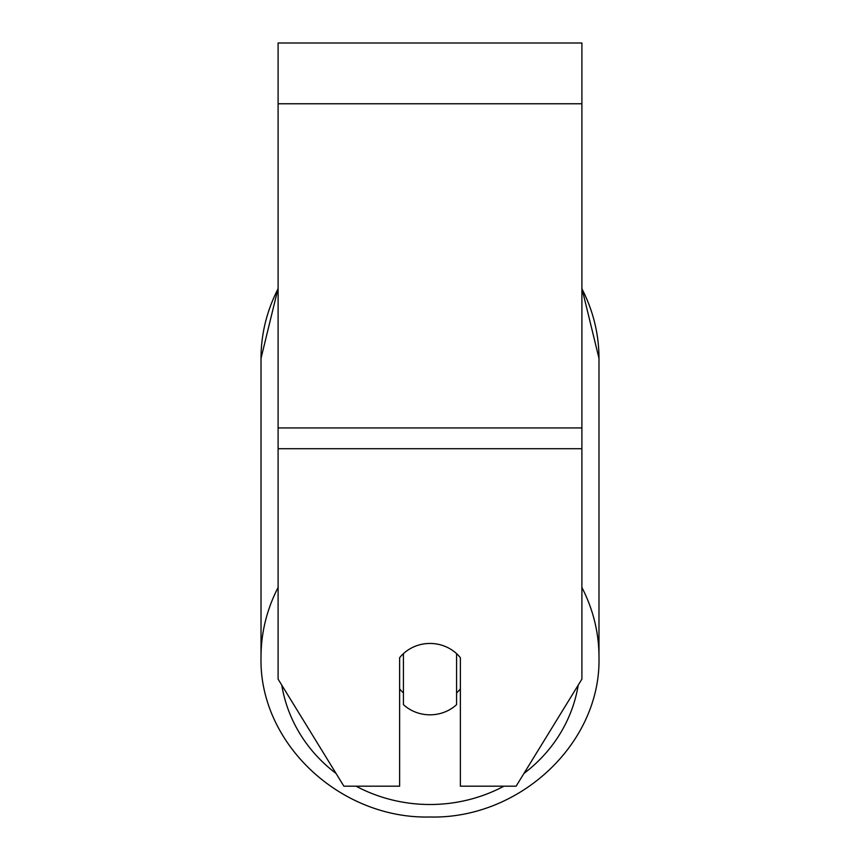 <?xml version="1.0" encoding="UTF-8"?>
<svg xmlns="http://www.w3.org/2000/svg" width="860" height="860" viewBox="0 0 860 860"><rect width="100%" height="100%" fill="white"/><g stroke="black" fill="none" stroke-linecap="round" stroke-linejoin="round"><path stroke-width="1.29" d="M581.897 448.716L581.897 43L278.102 43L278.102 679.142L343.882 786.191L399.62 786.191L399.62 657.728A37.969 35.679 0 0 1 460.379 657.728L460.379 786.191L516.118 786.191L581.897 679.142L581.897 448.716L278.102 448.716M430 714.821A37.969 35.679 0 0 1 403.415 704.63L403.415 653.654A37.969 35.679 0 0 1 430 643.463A37.969 35.679 0 0 1 456.585 653.654L456.585 704.63A37.969 35.679 0 0 1 430 714.821M403.415 692.934A37.969 35.679 0 0 1 399.62 688.86M460.379 688.86A37.969 35.679 0 0 1 456.585 692.934M581.897 103.759L278.102 103.759M581.897 427.936L278.102 427.936M278.102 587.477A168.979 158.788 180 0 0 261.021 657.062C258.763 742.965 340.098 819.247 430 817C340.098 819.247 258.763 742.965 261.021 657.062L261.021 358.34A168.979 158.788 0 0 1 278.102 288.767M503.938 786.191A149.995 140.954 0 0 1 430 804.508A149.995 140.954 0 0 1 356.062 786.191M336.023 773.419A149.995 140.954 0 0 1 281.768 685.097M578.232 685.097A149.995 140.954 0 0 1 523.976 773.419M581.897 288.767A168.979 158.788 0 0 1 598.979 358.34L581.897 288.25L598.979 358.34L598.979 657.062A168.979 158.788 180 0 0 581.897 587.477M598.979 657.062C601.237 742.965 519.902 819.247 430 817C519.902 819.247 601.237 742.965 598.979 657.062M261.021 358.34L278.102 288.25L261.021 358.34"/></g></svg>
